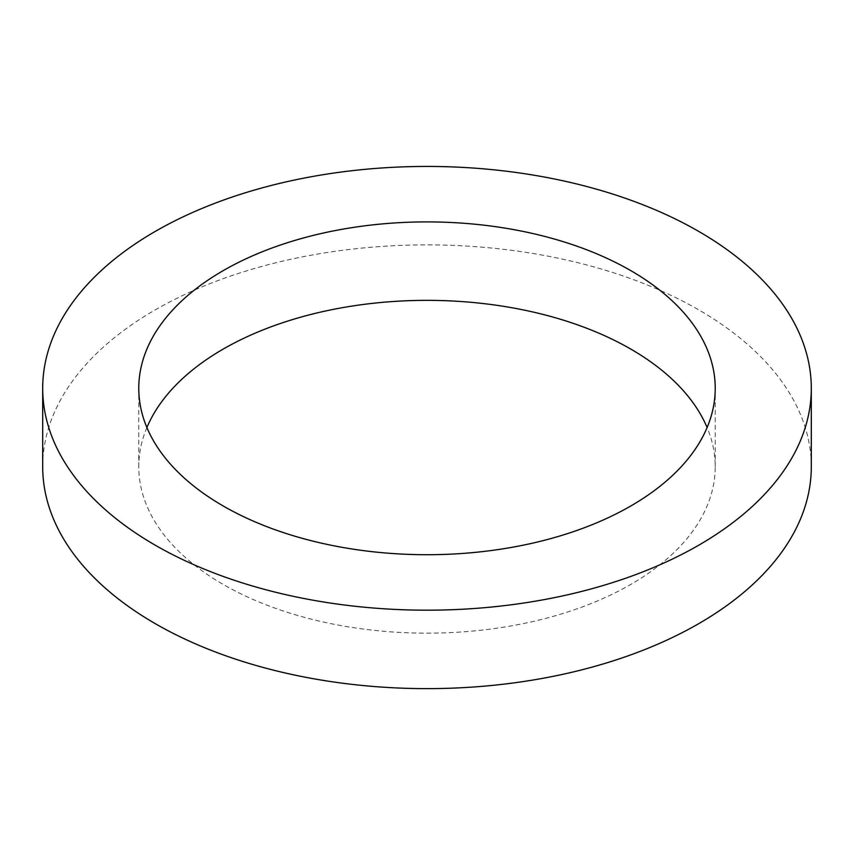 <?xml version="1.0" encoding="UTF-8"?>
<svg xmlns="http://www.w3.org/2000/svg" width="854" height="854" viewBox="0 0 854 854"><rect width="100%" height="100%" fill="white"/><g stroke="black" fill="none" stroke-linecap="round" stroke-linejoin="round"><path stroke-width="0.64" stroke-dasharray="4.27 3.2" d="M146.899 427.534A288.225 166.402 0 0 0 138.775 466.754A288.225 166.402 0 0 0 223.193 584.424A288.225 166.402 0 0 0 537.294 620.495A288.225 166.402 0 0 0 715.225 466.754A288.225 166.402 0 0 0 707.101 427.534M42.7 466.754A384.3 221.869 180 0 1 427 244.884A384.3 221.869 180 0 1 811.3 466.754M715.225 466.754L715.225 388.314M138.775 466.754L138.775 388.314"/><path stroke-width="1.28" d="M223.193 505.974A288.225 166.402 180 0 1 138.775 388.314A288.225 166.402 180 0 1 427 221.901A288.225 166.402 180 0 1 715.225 388.314A288.225 166.402 180 0 1 537.294 542.055A288.225 166.402 180 0 1 223.193 505.974M707.101 427.534A288.225 166.402 0 0 0 427 300.352A288.225 166.402 0 0 0 146.899 427.534M155.257 545.204A384.3 221.869 0 0 0 574.069 593.295A384.3 221.869 0 0 0 811.3 388.314A384.3 221.869 0 0 0 427 166.434A384.3 221.869 0 0 0 42.7 388.314A384.3 221.869 0 0 0 155.257 545.204M811.3 388.314L811.3 466.754A384.3 221.869 180 0 1 574.069 671.746A384.3 221.869 180 0 1 155.257 623.644A384.3 221.869 180 0 1 42.7 466.754L42.7 388.314"/></g></svg>
